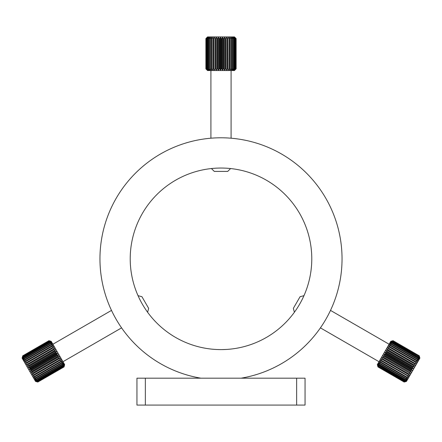 <?xml version="1.0" encoding="UTF-8"?>
<svg xmlns="http://www.w3.org/2000/svg" width="442" height="442" viewBox="0 0 442 442"><rect width="100%" height="100%" fill="white"/><g stroke="black" fill="none" stroke-linecap="round" stroke-linejoin="round"><path stroke-width="0.66" d="M296.648 378.181L136.943 378.181L136.943 405.082L305.057 405.082L305.057 378.181L296.648 378.181L296.648 405.082M216.171 349.478L218.895 349.578M222.127 349.6L226.127 349.462M221 349.605C213.845 349.418 213.845 349.418 221 349.605C213.845 349.418 213.845 349.418 221 349.605M311.781 258.824A90.781 90.781 0 0 1 221 349.605A90.781 90.781 0 0 1 130.219 258.824A90.781 90.781 0 0 1 221 168.043A90.781 90.781 0 0 1 311.781 258.824M99.958 258.824A121.042 121.042 0 0 1 221 137.788A121.042 121.042 0 0 1 342.042 258.824A121.042 121.042 0 0 1 241.105 378.181L200.895 378.181A121.042 121.042 0 0 1 99.958 258.824M230.58 168.551L227.724 171.408L214.276 171.408L211.42 168.551M207.552 36.918L205.884 38.603L207.552 36.918L234.448 36.918L236.127 38.603L236.127 68.858L236.127 38.603L234.73 37.233L236.028 38.603L235.929 68.858L236.028 38.603M221.16 38.603L220.519 37.233L219.785 38.603L219.05 38.603L218.608 37.233L217.702 38.603L216.983 38.603L216.746 37.233L215.679 38.603L214.989 38.603L214.967 37.233L213.757 38.603L213.116 38.603L213.304 37.233L211.978 38.603L211.398 38.603L211.79 37.233L210.375 38.603L209.862 38.603L210.458 37.233L208.983 38.603L208.547 38.603L209.326 37.233L207.817 38.603L207.469 38.603L208.425 37.233L206.911 38.603L207.768 37.233L206.127 38.603L207.37 37.233L205.884 38.603L205.884 68.858L207.37 70.228L206.127 68.858L207.768 70.228L206.663 68.858L208.425 70.228L207.469 68.858L209.326 70.228L208.547 68.858L210.458 70.228L209.862 68.858L210.375 68.858L211.79 70.228L211.398 68.858L211.978 68.858L213.304 70.228L213.116 68.858L213.757 68.858L214.967 70.228L214.989 68.858L215.679 68.858L216.746 70.228L216.983 68.858L217.702 68.858L218.608 70.228L219.05 68.858L219.785 68.858L220.519 70.228L221.16 68.858L221.895 68.858L221.895 38.603L221.16 38.603L221.16 68.858M236.028 68.858L234.448 70.543L207.552 70.543L205.884 68.858L207.552 70.543M205.939 68.858L205.939 38.603M206.127 38.603L206.127 68.858M206.281 68.858L206.281 38.603M206.663 38.603L206.663 68.858M206.911 68.858L206.911 38.603M207.469 38.603L207.469 68.858M207.817 68.858L207.817 38.603M208.547 38.603L208.547 68.858M208.983 68.858L208.983 38.603M209.862 38.603L209.862 68.858M210.375 68.858L210.375 38.603M211.398 38.603L211.398 68.858M211.978 68.858L211.978 38.603M213.116 38.603L213.116 68.858M213.757 68.858L213.757 38.603M214.989 38.603L214.989 68.858M215.679 68.858L215.679 38.603M216.983 38.603L216.983 68.858M217.702 68.858L217.702 38.603M219.05 38.603L219.05 68.858M219.785 68.858L219.785 38.603M223.989 38.603L223.26 38.603L223.26 68.858L223.989 68.858L223.989 38.603L224.332 37.233L225.321 38.603L225.321 68.858L226.028 68.858L226.028 38.603L225.321 38.603M227.962 38.603L227.298 38.603L227.298 68.858L227.962 68.858L227.884 37.233L229.149 38.603L229.149 68.858L229.763 68.858L229.763 38.603L229.149 38.603M231.398 38.603L230.846 38.603L230.846 68.858L231.398 68.858L231.398 38.603L230.901 37.233L232.348 38.603L232.348 68.858L232.823 68.858L232.823 38.603L232.348 38.603M234.022 38.603L233.63 38.603L233.63 68.858L234.022 68.858L234.022 38.603L233.155 37.233L234.669 38.603L234.669 68.858L234.967 68.858L234.967 38.603L234.669 38.603M235.641 38.603L235.437 68.858L235.641 38.603L234.464 37.233L235.929 38.603M205.884 68.858L205.884 38.603M235.641 68.858L234.464 70.228L235.929 68.858M234.967 68.858L233.934 70.228L235.437 68.858M234.022 68.858L233.155 70.228L234.669 68.858M232.823 68.858L232.133 70.228L233.63 68.858M231.398 68.858L230.901 70.228L232.348 68.858M229.763 68.858L229.475 70.228L230.846 68.858M227.962 68.858L227.884 70.228L229.149 68.858M226.028 68.858L226.155 70.228L227.298 68.858M223.989 68.858L224.332 70.228L225.321 68.858M221.895 68.858L222.436 70.228L223.26 68.858M223.26 38.603L222.436 37.233L221.895 38.603M227.298 38.603L226.155 37.233L226.028 38.603M230.846 38.603L229.475 37.233L229.763 38.603M233.63 38.603L232.133 37.233L232.823 38.603M235.437 38.603L233.934 37.233L234.967 38.603M233.934 37.233L234.464 37.714M226.155 70.228L226.155 37.233M224.332 70.228L224.332 37.233M222.436 70.228L222.436 37.233M220.519 70.228L220.519 37.233M218.608 70.228L218.608 37.233M216.746 70.228L216.746 37.233M214.967 70.228L214.967 37.233M138.031 295.665L141.932 296.709L148.656 308.356L147.611 312.256M37.382 381.916L35.548 381.424L22.1 358.131L22.741 355.876L22.321 357.882L22.99 356.307L22.553 358.285L23.199 356.672L22.912 358.904L23.636 357.434L23.824 357.755L23.393 359.738L24.205 358.418L23.984 360.76L24.896 359.606L25.161 360.07L24.675 361.959L25.686 360.976L25.984 361.495L25.448 363.302L26.564 362.506L26.896 363.07L26.299 364.772L27.52 364.158L27.868 364.761L27.2 366.335L28.526 365.899L28.89 366.529L28.139 367.959L29.57 367.705L29.94 368.341L29.095 369.623L30.625 369.529L30.99 370.169L30.056 371.28L31.669 371.346L32.034 371.976L30.995 372.904L32.691 373.114L33.039 373.717L31.896 374.468L33.669 374.805L33.995 375.368L32.747 375.938L34.575 376.38L34.874 376.893L33.52 377.28L35.399 377.805L35.669 378.269L34.211 378.479L36.128 379.059L36.354 379.457L34.802 379.501L36.736 380.12L36.924 380.44L35.283 380.335L37.222 380.96L35.642 380.954L37.576 381.568L35.874 381.358L37.819 381.998L35.973 381.534L37.846 382.037L64.051 366.91L64.449 364.86L63.869 366.595L64.212 364.462L63.427 365.832L63.852 363.838L63.129 365.313L62.941 364.993L63.372 363.004L62.56 364.324L62.333 363.932L62.786 361.981L61.874 363.136L61.604 362.678L62.095 360.788L61.079 361.766L60.781 361.247L61.316 359.44L60.2 360.241L59.874 359.672L60.466 357.97L59.245 358.589L58.896 357.987L59.565 356.407L58.239 356.843L57.88 356.219L58.626 354.782L57.2 355.042L56.83 354.401L57.67 353.125L56.145 353.213L55.775 352.572L56.714 351.467L55.095 351.396L54.731 350.771L55.775 349.837L54.073 349.628L53.725 349.025L54.869 348.274L53.101 347.942L52.775 347.373L54.023 346.81L52.189 346.368L51.891 345.848L53.244 345.462L51.366 344.937L51.101 344.478L52.554 344.268L50.41 343.285L51.963 343.241L50.029 342.622L49.847 342.301L51.482 342.412L49.405 341.544L51.123 341.788L49.101 341.02L50.791 341.213L48.924 340.705L22.713 355.832L22.592 356.302M49.388 340.826L51.217 341.318L64.665 364.611L64.178 366.446M111.5 310.4L52.896 344.23M121.583 327.87L62.985 361.7M55.775 352.572L29.57 367.705M29.94 368.341L56.145 353.213M28.89 366.529L55.095 351.396M54.731 350.771L28.526 365.899M27.868 364.761L54.073 349.628M53.725 349.025L27.52 364.158M26.896 363.07L53.101 347.942M52.775 347.373L26.564 362.506M25.984 361.495L52.189 346.368M51.891 345.848L25.686 360.976M25.161 360.07L51.366 344.937M51.101 344.478L24.896 359.606M24.437 358.81L50.642 343.683M50.41 343.285L24.205 358.418M23.824 357.755L50.029 342.622M49.847 342.301L23.636 357.434M23.338 356.909L49.543 341.782M49.405 341.544L23.199 356.672M22.99 356.307L49.195 341.174M49.101 341.02L22.896 356.147M22.78 355.943L48.985 340.815M48.946 340.749L22.741 355.876M37.819 381.998L64.029 366.866M63.991 366.799L37.78 381.932M37.664 381.722L63.869 366.595M63.781 366.44L37.576 381.568M37.36 381.203L63.565 366.07M63.427 365.832L37.222 380.96M36.924 380.44L63.129 365.313M62.941 364.993L36.736 380.12M36.354 379.457L62.56 364.324M62.333 363.932L36.128 379.059M35.669 378.269L61.874 363.136M61.604 362.678L35.399 377.805M34.874 376.893L61.079 361.766M60.781 361.247L34.575 376.38M33.995 375.368L60.2 360.241M59.874 359.672L33.669 374.805M33.039 373.717L59.245 358.589M58.896 357.987L32.691 373.114M32.034 371.976L58.239 356.843M57.88 356.219L31.669 371.346M30.99 370.169L57.2 355.042M56.83 354.401L30.625 369.529M57.67 353.125L29.095 369.623M58.626 354.782L30.056 371.28M59.565 356.407L30.995 372.904M60.466 357.97L31.896 374.468M54.869 348.274L26.299 364.772M55.775 349.837L27.2 366.335M56.714 351.467L28.139 367.959M294.389 312.256L293.344 308.356L300.068 296.709L303.969 295.665M406.452 381.424L404.154 382.037L377.949 366.91L404.154 382.037L406.452 381.424L419.9 358.131L419.287 355.832L393.076 340.705L419.27 355.86L393.076 340.705L392.612 340.826L393.076 340.705M390.783 341.318L392.612 340.826L390.783 341.318L377.335 364.611L377.949 366.91L377.335 364.611M330.5 310.4L389.104 344.23M320.417 327.87L379.015 361.7M419.138 356.092L392.927 340.964L419.138 356.092L419.58 358.053L418.972 356.379L392.651 341.451L418.972 356.379M418.436 357.302L418.596 357.026L392.391 341.893L392.231 342.174L418.436 357.302L418.861 359.296L418.093 357.898L391.888 342.765L391.678 343.125L417.883 358.258L418.093 357.898M417.215 359.418L417.463 358.987L391.258 343.859L391.01 344.285L417.215 359.418L417.684 361.341L416.723 360.274L390.518 345.141L390.231 345.633L416.441 360.76L416.723 360.274M415.568 362.269L415.883 361.722L389.678 346.594L389.363 347.136L415.568 362.269L416.132 364.026L388.761 348.186L388.419 348.771L414.629 363.904L414.966 363.318M413.629 365.633L413.983 365.02L387.778 349.887L387.419 350.506L413.629 365.633L414.336 367.142L412.955 366.799L386.75 351.666L386.385 352.302L412.59 367.429L412.955 366.799M411.535 369.258L411.905 368.617L385.7 353.484L385.33 354.125L411.535 369.258L412.425 370.451L410.85 370.44L384.645 355.313L384.28 355.948L410.485 371.076L410.85 370.44M409.458 372.855L409.811 372.241L383.606 357.108L383.253 357.727L410.552 373.694L408.811 373.971L382.606 358.843L382.269 359.429L408.474 374.556L408.811 373.971M407.557 376.148L407.867 375.606L381.661 360.479L381.352 361.02L408.856 376.628L406.999 377.109L380.794 361.981L380.512 362.473L406.717 377.601L406.999 377.109M405.977 378.888L406.226 378.457L380.015 363.33L379.772 363.755L405.977 378.888L407.48 379.015L405.552 379.617L379.346 364.49L379.142 364.843L405.347 379.976L405.552 379.617M404.839 380.849L405.005 380.568L378.8 365.44L378.634 365.722L404.839 380.849L406.524 380.673L404.585 381.297L378.264 366.363L404.585 381.297M404.242 381.894L378.032 366.761L404.242 381.894L406.06 381.474L404.17 382.015M378.032 366.761L377.485 364.976L377.96 366.888M378.264 366.363L377.656 364.689L378.098 366.65M378.634 365.722L377.949 364.175L378.38 366.164M379.142 364.843L378.369 363.446L378.8 365.44M379.772 363.755L378.91 362.517L379.346 364.49M380.512 362.473L379.551 361.401L380.015 363.33M381.352 361.02L380.286 360.131L380.794 361.981M382.269 359.429L381.098 358.722L381.661 360.479M383.253 357.727L381.976 357.202L382.606 358.843M384.28 355.948L382.899 355.6L383.606 357.108M385.33 354.125L383.849 353.954L384.645 355.313M386.385 352.302L384.811 352.291L385.7 353.484M387.419 350.506L385.761 350.644L386.75 351.666M388.419 348.771L386.684 349.047L387.778 349.887M389.363 347.136L387.562 347.528L388.761 348.186M390.231 345.633L388.374 346.119L389.678 346.594M391.01 344.285L389.109 344.843L390.518 345.141M391.678 343.125L389.756 343.732L391.258 343.859M392.231 342.174L390.292 342.799L391.888 342.765M392.651 341.451L390.711 342.069L392.391 341.893M392.927 340.964L391.01 341.555L392.761 341.252M393.065 340.727L391.176 341.268L392.993 340.854M419.198 355.981L419.745 357.766L419.27 355.86M418.596 357.026L419.281 358.567L418.856 356.578M417.463 358.987L418.325 360.224L417.883 358.258M415.883 361.722L416.95 362.611L416.441 360.76M413.983 365.02L415.259 365.545L414.629 363.904M411.905 368.617L413.381 368.788L412.59 367.429M409.811 372.241L411.474 372.098L410.485 371.076M407.867 375.606L409.673 375.214L408.474 374.556M406.226 378.457L408.121 377.899L406.717 377.601M405.005 380.568L406.944 379.943L405.347 379.976M404.303 381.783L406.226 381.186L404.469 381.496M381.976 357.202L410.552 373.694M382.899 355.6L411.474 372.098M383.849 353.954L412.425 370.451M384.811 352.291L413.381 368.788M385.761 350.644L414.336 367.142M386.684 349.047L415.259 365.545M419.9 358.131L419.287 355.832M145.352 378.181L145.352 405.082M210.911 138.208L210.911 70.543M231.089 138.208L231.089 70.543"/></g></svg>
